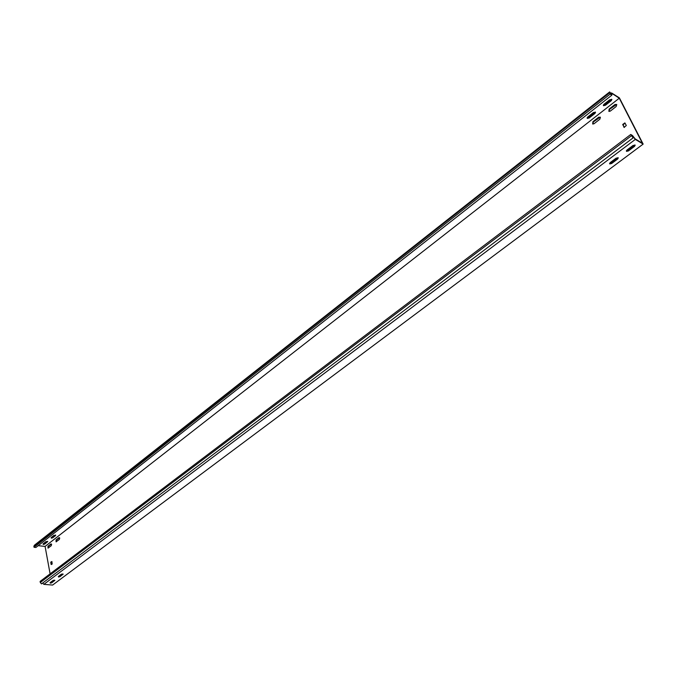 <?xml version="1.0" encoding="UTF-8"?>
<svg xmlns="http://www.w3.org/2000/svg" width="677" height="677" viewBox="0 0 677 677"><rect width="100%" height="100%" fill="white"/><g stroke="black" fill="none" stroke-linecap="round" stroke-linejoin="round"><path stroke-width="1.02" d="M600.406 117.324L598.747 117.155L592.934 121.674L592.671 123.976L593.983 123.781L599.797 119.262L600.406 117.324M600.262 117.121L593.374 121.928L592.908 124.069M616.764 104.596L615.071 104.436L609.156 109.039L608.877 111.341L610.231 111.155L616.146 106.551L616.764 104.596M616.637 104.402L609.588 109.302L609.114 111.443M59.711 538.113L58.975 537.656L56.047 539.933L56.081 541.845L59.314 539.467L59.711 538.113M59.5 537.665L56.513 539.992L56.326 541.786M51.604 544.426L50.868 543.969L47.974 546.221L48.016 548.125L51.207 545.772L51.604 544.426M51.393 543.986L48.448 546.271L48.262 548.057M603.876 104.343L603.495 105.705L605.399 105.273L611.306 100.653L611.881 99.468L609.791 99.714L603.876 104.343M626.513 151.369L626.944 150.04L633.063 145.445L635.187 145.174L634.577 146.334L628.459 150.92L626.513 151.369M55.666 535.507L55.573 534.999L52.645 537.284L51.088 537.606L51.342 538.147L52.738 537.8L55.666 535.507L53.999 535.321L51.08 537.614M62.817 573.927L59.881 576.127L58.349 576.474M58.552 577.024L58.29 576.516L61.277 574.274L63.139 574.138L59.974 576.66L58.552 577.024M47.576 541.837L47.483 541.338L44.589 543.589L43.04 543.91L43.294 544.452L44.69 544.096L47.745 541.549L45.909 541.659L43.023 543.919M54.541 580.13L51.647 582.296L50.132 582.635M50.335 583.185L50.064 582.685L53.018 580.477L54.871 580.333L51.748 582.821L50.335 583.185M587.653 117.062L587.289 118.399L589.176 117.967L594.981 113.423L595.54 112.272L593.458 112.509L587.653 117.062M609.74 163.944L610.138 162.641L616.155 158.13L618.27 157.868L617.678 158.993L611.669 163.495L609.74 163.944M42.693 583.024L43.861 584.353L52.611 585.063L643.15 144.091L619.387 97.869L611.543 92.927L611.399 93.917L609.638 91.937L34.612 545.053L33.85 546.212L34.036 547.278L35.906 547.473L611.839 95.169L610.138 94.103L609.638 91.937M38.183 545.679L45.088 546.415L50.098 573.859M51.503 581.602L51.63 582.305M630.752 134.478L633.105 137.871L41.534 583.896L40.298 582.508L40.104 581.416L630.752 134.478L632.445 135.493L635.195 138.903L642.397 143.211L619.269 98.207L611.517 93.13M43.861 584.353L635.322 139.411L643.15 144.091M634.882 144.937L628.138 150.286L626.327 150.793M617.966 157.631L611.356 162.861L609.545 163.36M53.568 580.214L53.805 580.68M611.229 161.828L611.898 162.463M61.768 574.037L62.013 574.528M627.926 149.304L628.603 149.939M623.136 125.118L624.059 127.428L626.301 125.533L624.947 122.96L622.882 124.297L624.321 127.445M622.705 124.856L622.882 124.297M51.24 562.46L50.767 562.409L51.147 564.5L52.171 564.017L51.901 561.546L50.877 562.028L51.35 562.071L51.604 564.449M45.088 546.415L619.269 98.207M611.602 99.231L605.094 104.673L603.283 105.147M595.269 112.035L588.88 117.366L587.077 117.832M610.942 93.401L611.543 92.927M611.602 161.541L611.898 162.455M628.29 149.025L628.578 149.93M625.108 123.206L623.314 124.551M51.917 561.639L51.35 562.071M633.105 137.871L633.52 137.186L635.322 139.411M40.298 582.508L631.413 135.772M611.839 95.169L612.05 93.731M34.036 547.278L610.138 94.103M33.85 546.212L609.503 92.859M599.179 117.409L598.747 117.155M615.495 104.698L615.071 104.436M59.441 537.707L58.975 537.656M51.342 544.02L50.868 543.969M611.669 163.495L611.356 162.861M617.678 158.993L617.365 158.359M594.981 113.423L594.685 112.822M589.176 117.967L588.88 117.366M54.702 580.612L54.609 580.138M51.748 582.821L51.647 582.296M44.69 544.096L44.589 543.589M62.961 574.426L62.876 573.944M59.974 576.66L59.881 576.127M52.738 537.8L52.645 537.284M628.459 150.92L628.138 150.286M634.577 146.334L634.256 145.707M611.306 100.653L610.992 100.044M605.399 105.273L605.094 104.673M624.981 123.273L624.549 123.019M48.448 546.271L47.974 546.221M56.513 539.992L56.047 539.933M609.588 109.302L609.156 109.039M593.374 121.928L592.934 121.674"/></g></svg>
